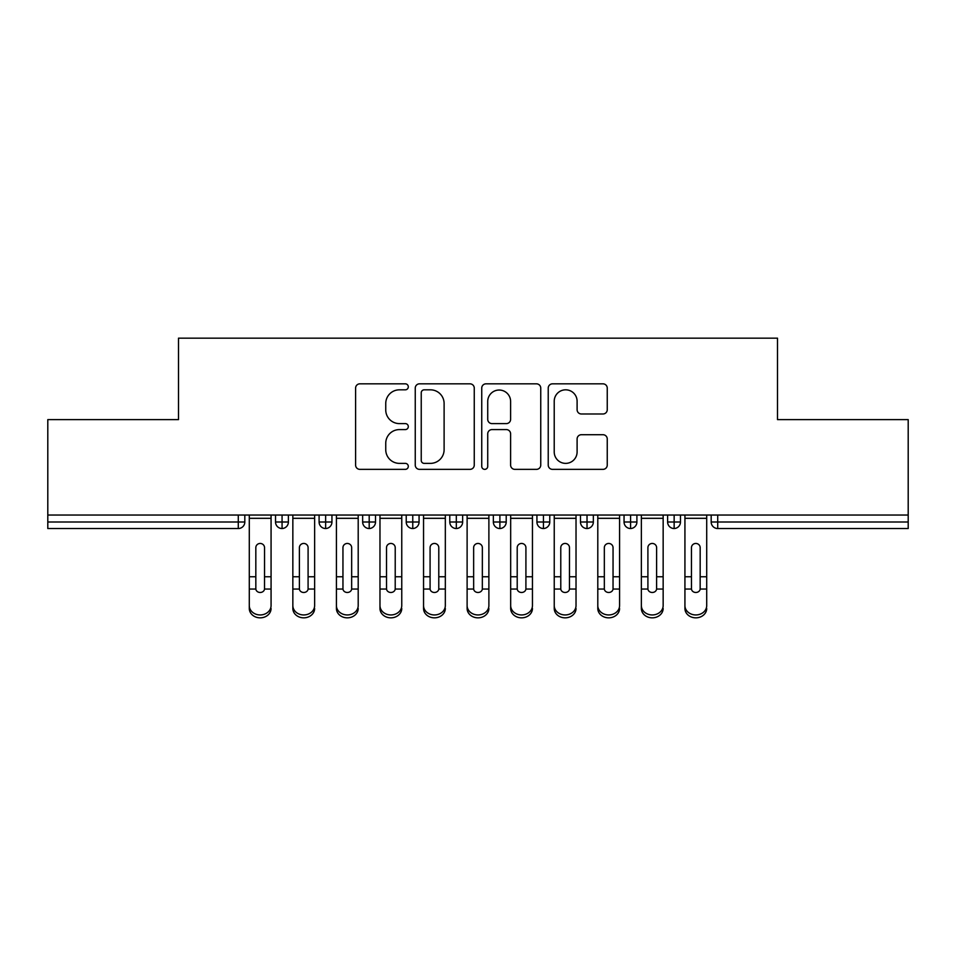 <?xml version="1.0" encoding="UTF-8"?>
<svg xmlns="http://www.w3.org/2000/svg" width="956" height="956" viewBox="0 0 956 956"><rect width="100%" height="100%" fill="white"/><g stroke="black" fill="none" stroke-linecap="round" stroke-linejoin="round"><path stroke-width="1.43" d="M408.296 386.822A2.988 2.988 0 0 0 405.308 383.834L359.874 383.834A4.278 4.278 0 0 0 355.596 388.112L355.596 465.082A4.278 4.278 0 0 0 359.874 469.36L405.308 469.36A2.988 2.988 0 0 0 408.296 466.361A2.988 2.988 0 0 0 405.308 463.373L399.429 463.373A13.683 13.683 0 0 1 385.746 449.69L385.746 443.273A13.683 13.683 0 0 1 399.429 429.591L405.308 429.591A2.988 2.988 0 0 0 408.296 426.591A2.988 2.988 0 0 0 405.308 423.604L399.429 423.604A13.683 13.683 0 0 1 385.746 409.921L385.746 403.504A13.683 13.683 0 0 1 399.429 389.821L405.308 389.821A2.988 2.988 0 0 0 408.296 386.822M602.973 413.984A4.278 4.278 0 0 0 607.251 409.706L607.251 388.112A4.278 4.278 0 0 0 602.973 383.834L552.508 383.834A4.278 4.278 0 0 0 548.23 388.112L548.23 465.082A4.278 4.278 0 0 0 552.508 469.36L602.973 469.36A4.278 4.278 0 0 0 607.251 465.082L607.251 438.995A4.278 4.278 0 0 0 602.973 434.717L581.379 434.717A4.278 4.278 0 0 0 577.101 438.995L577.101 451.925A11.436 11.436 0 0 1 565.665 463.373A11.436 11.436 0 0 1 554.217 451.925L554.217 401.257A11.436 11.436 0 0 1 565.665 389.821A11.436 11.436 0 0 1 577.101 401.257L577.101 409.706A4.278 4.278 0 0 0 581.379 413.984L602.973 413.984M47.8 515.033L908.2 515.033L908.2 419.624L777.503 419.624L777.503 338.161L178.497 338.161L178.497 419.624L47.8 419.624L47.8 522L238.283 522L238.283 515.033M474.26 388.112A4.278 4.278 0 0 0 469.982 383.834L419.529 383.834A4.278 4.278 0 0 0 415.251 388.112L415.251 465.082A4.278 4.278 0 0 0 419.529 469.36L469.982 469.36A4.278 4.278 0 0 0 474.26 465.082L474.26 388.112M486.018 383.834L536.471 383.834A4.278 4.278 0 0 1 540.749 388.112L540.749 465.082A4.278 4.278 0 0 1 536.471 469.36L514.878 469.36A4.278 4.278 0 0 1 510.612 465.082L510.612 433.869A4.278 4.278 0 0 0 506.333 429.591L492.005 429.591A4.278 4.278 0 0 0 487.727 433.869L487.727 466.361A2.988 2.988 0 0 1 484.74 469.36A2.988 2.988 0 0 1 481.74 466.361L481.74 388.112A4.278 4.278 0 0 1 486.018 383.834M244.82 515.033L244.82 522A6.537 6.537 0 0 1 238.283 528.537L47.8 528.537L47.8 522M908.2 515.033L908.2 528.537L717.717 528.537A6.537 6.537 0 0 1 711.18 522L711.18 515.033L711.18 522A6.537 6.537 0 0 0 717.717 528.537L717.717 522L908.2 522M282.068 528.537A6.537 6.537 0 0 1 275.531 522L275.531 515.033L275.531 522A6.537 6.537 0 0 0 282.068 528.537A6.537 6.537 0 0 0 288.389 522L288.389 515.033L288.389 522A6.537 6.537 0 0 1 282.068 528.537L282.068 522L288.389 522M282.068 515.033L282.068 522L275.531 522M238.283 528.537A6.537 6.537 0 0 0 244.82 522A6.537 6.537 0 0 1 238.283 528.537L238.283 522L244.82 522M325.637 515.033L325.637 522L319.101 522L319.101 515.033L319.101 522A6.537 6.537 0 0 0 325.637 528.537A6.537 6.537 0 0 0 331.947 522L331.947 515.033L331.947 522A6.537 6.537 0 0 1 325.637 528.537A6.537 6.537 0 0 1 319.101 522A6.537 6.537 0 0 0 325.637 528.537L325.637 522L331.947 522M369.195 515.033L369.195 522L362.659 522L362.659 515.033L362.659 522A6.537 6.537 0 0 0 369.195 528.537A6.537 6.537 0 0 0 375.517 522L375.517 515.033L375.517 522A6.537 6.537 0 0 1 369.195 528.537A6.537 6.537 0 0 1 362.659 522A6.537 6.537 0 0 0 369.195 528.537L369.195 522L375.517 522M412.765 515.033L412.765 528.537A6.537 6.537 0 0 1 406.228 522L406.228 515.033L406.228 522A6.537 6.537 0 0 0 412.765 528.537A6.537 6.537 0 0 0 419.075 522L419.075 515.033M456.323 515.033L456.323 528.537A6.537 6.537 0 0 1 449.786 522A6.537 6.537 0 0 0 456.323 528.537A6.537 6.537 0 0 1 449.786 522L449.786 515.033M462.644 515.033L462.644 522A6.537 6.537 0 0 1 456.323 528.537A6.537 6.537 0 0 0 462.644 522L449.786 522M499.892 515.033L499.892 522L493.356 522L493.356 515.033L493.356 522A6.537 6.537 0 0 0 499.892 528.537A6.537 6.537 0 0 0 506.214 522L506.214 515.033L506.214 522A6.537 6.537 0 0 1 499.892 528.537A6.537 6.537 0 0 1 493.356 522A6.537 6.537 0 0 0 499.892 528.537L499.892 522L506.214 522M543.45 528.537A6.537 6.537 0 0 1 536.925 522L536.925 515.033L536.925 522A6.537 6.537 0 0 0 543.45 528.537A6.537 6.537 0 0 0 549.772 522L549.772 515.033L549.772 522A6.537 6.537 0 0 1 543.45 528.537L543.45 522L549.772 522M587.02 515.033L587.02 522L580.483 522L580.483 515.033L580.483 522A6.537 6.537 0 0 0 587.02 528.537A6.537 6.537 0 0 0 593.341 522L593.341 515.033L593.341 522A6.537 6.537 0 0 1 587.02 528.537A6.537 6.537 0 0 1 580.483 522A6.537 6.537 0 0 0 587.02 528.537L587.02 522L593.341 522M630.59 515.033L630.59 528.537A6.537 6.537 0 0 1 624.053 522L624.053 515.033L624.053 522A6.537 6.537 0 0 0 630.59 528.537A6.537 6.537 0 0 0 636.899 522L636.899 515.033M674.147 515.033L674.147 528.537A6.537 6.537 0 0 1 667.611 522L667.611 515.033L667.611 522A6.537 6.537 0 0 0 674.147 528.537A6.537 6.537 0 0 0 680.469 522L680.469 515.033M543.45 515.033L543.45 522L536.925 522M424.225 389.821A2.988 2.988 0 0 0 421.238 392.808L421.238 460.374A2.988 2.988 0 0 0 424.225 463.373L430.427 463.373A13.683 13.683 0 0 0 444.11 449.69L444.11 403.504A13.683 13.683 0 0 0 430.427 389.821L424.225 389.821M510.612 401.472A11.436 11.436 0 0 0 499.163 390.036A11.436 11.436 0 0 0 487.727 401.472L487.727 419.325A4.278 4.278 0 0 0 492.005 423.604L506.333 423.604A4.278 4.278 0 0 0 510.612 419.325L510.612 401.472M264.537 575.333L264.537 547.668A4.362 4.218 -0 0 0 260.175 543.45A4.362 4.218 0 0 1 264.537 547.668L264.513 589.039A4.362 3.74 180 0 1 260.175 592.481A4.362 3.74 180 0 1 255.838 589.039L255.826 576.755L249.289 576.755L249.289 605.59A10.886 9.369 -0 0 0 260.175 614.947A10.886 9.369 -0 0 0 271.074 605.59L271.074 591.931M271.074 608.482A10.886 9.369 180 0 1 260.175 617.839A10.886 9.369 180 0 1 249.289 608.482L249.289 605.59M255.826 576.755L255.826 547.668A4.362 4.218 0 0 1 260.175 543.45M271.074 515.033L271.074 605.59M249.289 515.033L249.289 576.755M308.095 575.333L308.095 547.668A4.362 4.218 -0 0 0 303.745 543.45A4.362 4.218 0 0 1 308.095 547.668L308.083 589.039A4.362 3.74 180 0 1 303.745 592.481A4.362 3.74 180 0 1 299.395 589.039L299.383 576.755L292.847 576.755L292.847 605.59A10.886 9.369 -0 0 0 303.745 614.947A10.886 9.369 -0 0 0 314.632 605.59L314.632 591.931M351.665 575.333L351.665 547.668A4.362 4.218 -0 0 0 347.303 543.45A4.362 4.218 0 0 1 351.665 547.668L351.653 589.039A4.362 3.74 180 0 1 347.303 592.481A4.362 3.74 180 0 1 342.965 589.039L342.953 576.755L336.416 576.755L336.416 605.59A10.886 9.369 -0 0 0 347.303 614.947A10.886 9.369 -0 0 0 358.201 605.59L358.201 591.931M395.222 575.333L395.222 547.668A4.362 4.218 -0 0 0 390.873 543.45A4.362 4.218 0 0 1 395.222 547.668L395.21 589.039A4.362 3.74 180 0 1 390.873 592.481A4.362 3.74 180 0 1 386.535 589.039L386.511 576.755L379.974 576.755L379.974 605.59A10.886 9.369 -0 0 0 390.873 614.947A10.886 9.369 -0 0 0 401.759 605.59L401.759 591.931M438.792 575.333L438.792 547.668A4.362 4.218 -0 0 0 434.43 543.45A4.362 4.218 0 0 1 438.792 547.668L438.78 589.039A4.362 3.74 180 0 1 434.43 592.481A4.362 3.74 180 0 1 430.092 589.039L430.08 576.755L423.544 576.755L423.544 605.59A10.886 9.369 -0 0 0 434.43 614.947A10.886 9.369 -0 0 0 445.329 605.59L445.329 591.931M314.632 608.482A10.886 9.369 180 0 1 303.745 617.839A10.886 9.369 180 0 1 292.847 608.482L292.847 605.59M299.383 576.755L299.383 547.668A4.362 4.218 0 0 1 303.745 543.45M314.632 515.033L314.632 605.59M292.847 515.033L292.847 576.755M358.201 608.482A10.886 9.369 180 0 1 347.303 617.839A10.886 9.369 180 0 1 336.416 608.482L336.416 605.59M342.953 576.755L342.953 547.668A4.362 4.218 0 0 1 347.303 543.45M358.201 515.033L358.201 605.59M336.416 515.033L336.416 576.755M401.759 608.482A10.886 9.369 180 0 1 390.873 617.839A10.886 9.369 180 0 1 379.974 608.482L379.974 605.59M386.511 576.755L386.511 547.668A4.362 4.218 0 0 1 390.873 543.45M401.759 515.033L401.759 605.59M379.974 515.033L379.974 576.755M445.329 608.482A10.886 9.369 180 0 1 434.43 617.839A10.886 9.369 180 0 1 423.544 608.482L423.544 605.59M430.08 576.755L430.08 547.668A4.362 4.218 0 0 1 434.43 543.45M445.329 515.033L445.329 605.59M423.544 515.033L423.544 576.755M482.362 575.333L482.362 547.668A4.362 4.218 -0 0 0 478 543.45A4.362 4.218 0 0 1 482.362 547.668L482.338 589.039A4.362 3.74 180 0 1 478 592.481A4.362 3.74 180 0 1 473.662 589.039L473.638 576.755L467.114 576.755L467.114 605.59A10.886 9.369 -0 0 0 478 614.947A10.886 9.369 -0 0 0 488.886 605.59L488.886 591.931M488.886 608.482A10.886 9.369 180 0 1 478 617.839A10.886 9.369 180 0 1 467.114 608.482L467.114 605.59M473.638 576.755L473.638 547.668A4.362 4.218 0 0 1 478 543.45M488.886 515.033L488.886 605.59M467.114 515.033L467.114 576.755M525.92 575.333L525.92 547.668A4.362 4.218 -0 0 0 521.57 543.45A4.362 4.218 0 0 1 525.92 547.668L525.908 589.039A4.362 3.74 180 0 1 521.57 592.481A4.362 3.74 180 0 1 517.22 589.039L517.208 576.755L510.671 576.755L510.671 605.59A10.886 9.369 -0 0 0 521.57 614.947A10.886 9.369 -0 0 0 532.456 605.59L532.456 591.931M569.489 575.333L569.489 547.668A4.362 4.218 -0 0 0 565.127 543.45A4.362 4.218 0 0 1 569.489 547.668L569.465 589.039A4.362 3.74 180 0 1 565.127 592.481A4.362 3.74 180 0 1 560.79 589.039L560.778 576.755L554.241 576.755L554.241 605.59A10.886 9.369 -0 0 0 565.127 614.947A10.886 9.369 -0 0 0 576.026 605.59L576.026 591.931M613.047 575.333L613.047 547.668A4.362 4.218 -0 0 0 608.697 543.45A4.362 4.218 0 0 1 613.047 547.668L613.035 589.039A4.362 3.74 180 0 1 608.697 592.481A4.362 3.74 180 0 1 604.347 589.039L604.335 576.755L597.799 576.755L597.799 605.59A10.886 9.369 -0 0 0 608.697 614.947A10.886 9.369 -0 0 0 619.584 605.59L619.584 591.931M597.799 608.482L597.799 605.59L597.799 608.482A10.886 9.369 180 0 0 608.697 617.839A10.886 9.369 180 0 0 619.584 608.482M532.456 608.482A10.886 9.369 180 0 1 521.57 617.839A10.886 9.369 180 0 1 510.671 608.482L510.671 605.59M517.208 576.755L517.208 547.668A4.362 4.218 0 0 1 521.57 543.45M532.456 515.033L532.456 605.59M510.671 515.033L510.671 576.755M576.026 608.482A10.886 9.369 180 0 1 565.127 617.839A10.886 9.369 180 0 1 554.241 608.482L554.241 605.59M560.778 576.755L560.778 547.668A4.362 4.218 0 0 1 565.127 543.45M576.026 515.033L576.026 605.59M554.241 515.033L554.241 576.755M604.335 576.755L604.335 547.668A4.362 4.218 0 0 1 608.697 543.45M619.584 515.033L619.584 605.59M597.799 515.033L597.799 576.755M656.617 575.333L656.617 547.668A4.362 4.218 -0 0 0 652.255 543.45A4.362 4.218 0 0 1 656.617 547.668L656.605 589.039A4.362 3.74 180 0 1 652.255 592.481A4.362 3.74 180 0 1 647.917 589.039L647.905 576.755L641.368 576.755L641.368 605.59A10.886 9.369 -0 0 0 652.255 614.947A10.886 9.369 -0 0 0 663.153 605.59L663.153 591.931M663.153 608.482A10.886 9.369 180 0 1 652.255 617.839A10.886 9.369 180 0 1 641.368 608.482L641.368 605.59M647.905 576.755L647.905 547.668A4.362 4.218 0 0 1 652.255 543.45M663.153 515.033L663.153 605.59M641.368 515.033L641.368 576.755M700.174 575.333L700.174 547.668A4.362 4.218 -0 0 0 695.825 543.45A4.362 4.218 0 0 1 700.174 547.668L700.162 589.039A4.362 3.74 180 0 1 695.825 592.481A4.362 3.74 180 0 1 691.487 589.039L691.463 576.755L684.926 576.755L684.926 605.59A10.886 9.369 -0 0 0 695.825 614.947A10.886 9.369 -0 0 0 706.711 605.59L706.711 591.931M684.926 608.482L684.926 605.59L684.926 608.482A10.886 9.369 180 0 0 695.825 617.839A10.886 9.369 180 0 0 706.711 608.482M691.463 576.755L691.463 547.668A4.362 4.218 0 0 1 695.825 543.45M706.711 515.033L706.711 605.59M684.926 515.033L684.926 576.755M717.717 515.033L717.717 522L711.18 522A6.537 6.537 0 0 0 717.717 528.537M406.228 522A6.537 6.537 0 0 0 412.765 528.537A6.537 6.537 0 0 0 419.075 522L406.228 522M624.053 522A6.537 6.537 0 0 0 630.59 528.537A6.537 6.537 0 0 0 636.899 522L624.053 522M667.611 522A6.537 6.537 0 0 0 674.147 528.537A6.537 6.537 0 0 0 680.469 522L667.611 522M271.074 576.755L264.537 576.755M271.074 518.319L249.289 518.319M255.838 589.039L249.289 589.039M271.074 589.039L264.513 589.039M314.632 576.755L308.095 576.755M314.632 518.319L292.847 518.319M299.395 589.039L292.847 589.039M314.632 589.039L308.083 589.039M358.201 576.755L351.665 576.755M358.201 518.319L336.416 518.319M342.965 589.039L336.416 589.039M358.201 589.039L351.653 589.039M401.759 576.755L395.222 576.755M401.759 518.319L379.974 518.319M386.535 589.039L379.974 589.039M401.759 589.039L395.21 589.039M445.329 576.755L438.792 576.755M445.329 518.319L423.544 518.319M430.092 589.039L423.544 589.039M445.329 589.039L438.78 589.039M488.886 576.755L482.362 576.755M488.886 518.319L467.114 518.319M473.662 589.039L467.114 589.039M488.886 589.039L482.338 589.039M532.456 576.755L525.92 576.755M532.456 518.319L510.671 518.319M517.22 589.039L510.671 589.039M532.456 589.039L525.908 589.039M576.026 576.755L569.489 576.755M576.026 518.319L554.241 518.319M560.79 589.039L554.241 589.039M576.026 589.039L569.465 589.039M619.584 576.755L613.047 576.755M619.584 518.319L597.799 518.319M604.347 589.039L597.799 589.039M619.584 589.039L613.035 589.039M663.153 576.755L656.617 576.755M663.153 518.319L641.368 518.319M647.917 589.039L641.368 589.039M663.153 589.039L656.605 589.039M706.711 576.755L700.174 576.755M706.711 518.319L684.926 518.319M691.487 589.039L684.926 589.039M706.711 589.039L700.162 589.039"/></g></svg>
